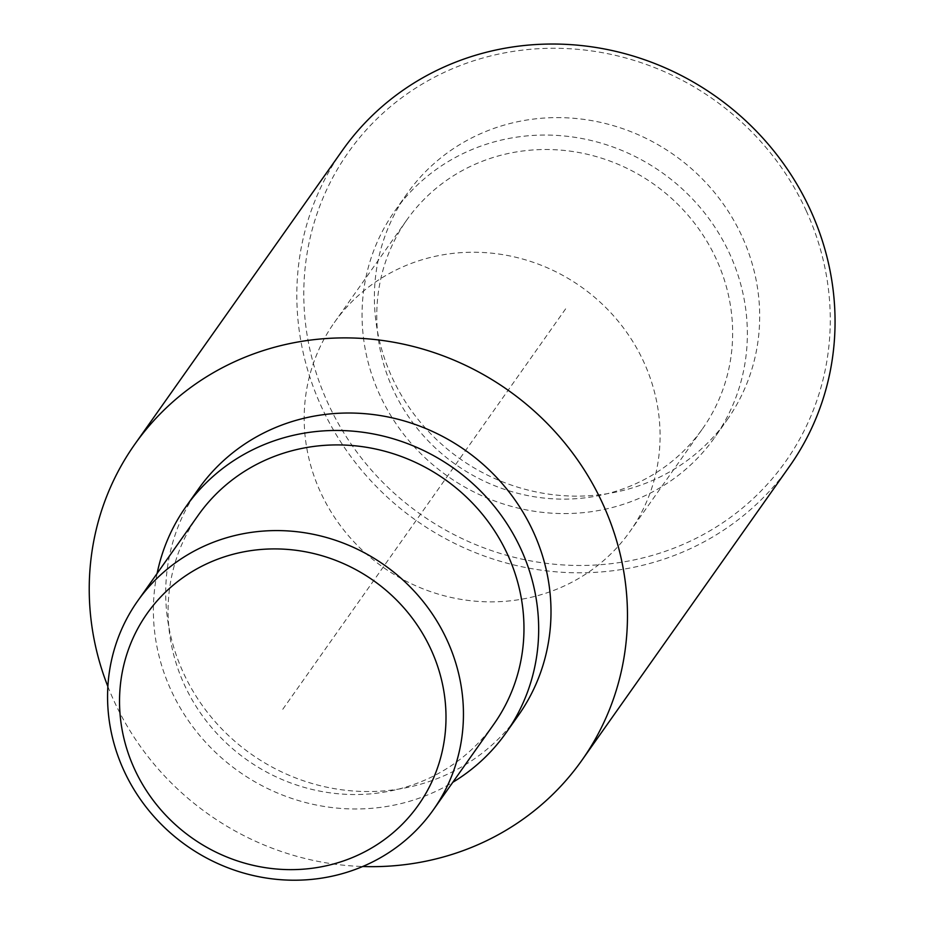 <?xml version="1.0" encoding="UTF-8"?>
<svg xmlns="http://www.w3.org/2000/svg" width="925" height="925" viewBox="0 0 925 925"><rect width="100%" height="100%" fill="white"/><g stroke="black" fill="none" stroke-linecap="round" stroke-linejoin="round"><path stroke-width="0.69" stroke-dasharray="4.62 3.47" d="M493.869 724.159A180.999 171.645 35.2 0 1 331.855 793.072A180.999 171.645 35.2 0 1 184.341 684.697A180.999 171.645 -144.8 0 1 198.193 515.294M157.111 573.454A195.961 185.833 -144.8 0 0 170.975 690.062A195.961 185.833 35.2 0 0 452.776 782.319M198.297 489.221A195.961 185.833 -144.8 0 0 183.3 672.625A195.961 185.833 35.2 0 0 343.013 789.95A195.961 185.833 35.2 0 0 518.405 715.337M107.867 686.523A273.742 259.601 -144.8 0 0 113.821 700.537A273.742 259.601 35.2 0 0 362.669 866.517M342.354 150.474A273.742 259.601 -144.8 0 0 321.403 406.688A273.742 259.601 35.2 0 0 544.501 570.598A273.742 259.601 35.2 0 0 789.522 466.362M806.218 210.761A267.764 253.924 35.2 0 1 676.95 546.964A267.764 253.924 35.2 0 1 327.843 402.988A267.764 253.924 -144.8 0 1 457.112 66.785A267.764 253.924 -144.8 0 1 806.218 210.761M727.085 419.938A195.961 185.833 35.2 0 0 742.081 236.534A195.961 185.833 -144.8 0 0 582.38 119.198A195.961 185.833 -144.8 0 0 406.977 193.811A195.961 185.833 -144.8 0 0 391.98 377.215A195.961 185.833 35.2 0 0 551.693 494.54A195.961 185.833 35.2 0 0 727.085 419.938L714.759 437.375A195.961 185.833 35.2 0 1 539.368 511.988A195.961 185.833 35.2 0 1 379.655 394.651A195.961 185.833 -144.8 0 1 394.651 211.258A195.961 185.833 -144.8 0 1 570.054 136.646A195.961 185.833 -144.8 0 1 729.756 253.97A195.961 185.833 35.2 0 1 714.759 437.375M702.538 428.749A180.999 171.645 35.2 0 0 716.389 259.347A180.999 171.645 -144.8 0 0 568.875 150.972A180.999 171.645 -144.8 0 0 406.873 219.884A180.999 171.645 -144.8 0 0 393.021 389.286A180.999 171.645 35.2 0 0 540.535 497.662A180.999 171.645 35.2 0 0 702.538 428.749L629.971 531.482A180.999 171.645 35.2 0 1 467.958 600.394A180.999 171.645 35.2 0 1 320.455 492.019A180.999 171.645 -144.8 0 1 334.295 322.617A180.999 171.645 -144.8 0 1 496.309 253.704A180.999 171.645 -144.8 0 1 643.823 362.08A180.999 171.645 35.2 0 1 629.971 531.482M282.772 709.278L567.037 306.869M406.977 193.811L394.651 211.258M406.873 219.884L334.295 322.617"/><path stroke-width="1.39" d="M431.085 649.674A166.037 157.458 -144.8 0 0 214.6 560.4A166.037 157.458 -144.8 0 0 134.449 768.883A166.037 157.458 35.2 0 0 350.933 858.157A166.037 157.458 35.2 0 0 431.085 649.674M447.191 640.435A180.999 171.645 -144.8 0 0 299.677 532.048A180.999 171.645 -144.8 0 0 137.675 600.972A180.999 171.645 -144.8 0 0 123.823 770.375A180.999 171.645 35.2 0 0 271.337 878.75A180.999 171.645 35.2 0 0 433.339 809.837A180.999 171.645 35.2 0 0 447.191 640.435M137.675 600.972L198.193 515.294A180.999 171.645 -144.8 0 1 360.195 446.382A180.999 171.645 -144.8 0 1 507.709 554.757A180.999 171.645 35.2 0 1 493.869 724.159L433.339 809.837M185.971 506.657L198.297 489.221A195.961 185.833 -144.8 0 1 373.7 414.608A195.961 185.833 -144.8 0 1 533.401 531.944A195.961 185.833 35.2 0 1 518.405 715.337L506.079 732.785A195.961 185.833 35.2 0 0 521.076 549.381A195.961 185.833 -144.8 0 0 361.374 432.056A195.961 185.833 -144.8 0 0 185.971 506.657A195.961 185.833 -144.8 0 0 157.111 573.454M506.079 732.785A195.961 185.833 35.2 0 1 452.776 782.319M134.761 444.335L342.354 150.474A273.742 259.601 -144.8 0 1 587.375 46.25A273.742 259.601 -144.8 0 1 810.473 210.16A273.742 259.601 35.2 0 1 789.522 466.362L581.941 760.223A273.742 259.601 35.2 0 0 602.88 504.021A273.742 259.601 -144.8 0 0 379.782 340.111A273.742 259.601 -144.8 0 0 134.761 444.335A273.742 259.601 -144.8 0 0 107.867 686.523M581.941 760.223A273.742 259.601 35.2 0 1 362.669 866.517"/></g></svg>
